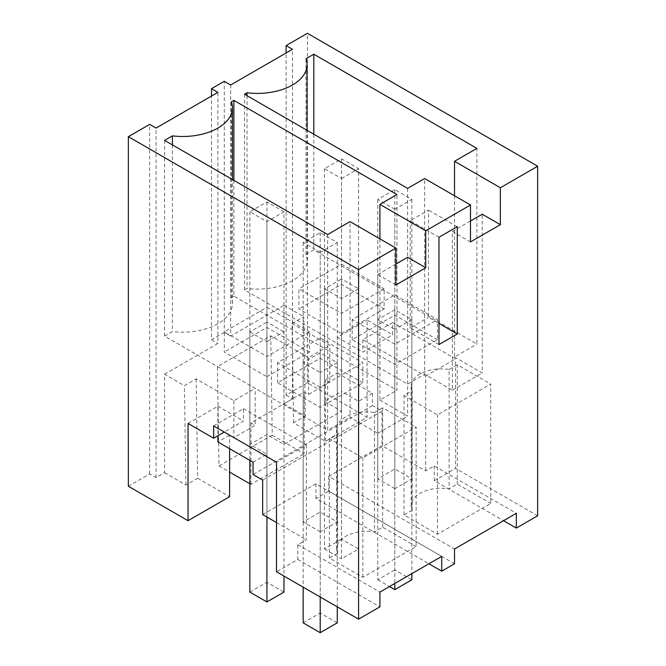 <?xml version="1.0" encoding="UTF-8"?>
<svg xmlns="http://www.w3.org/2000/svg" width="666" height="666" viewBox="0 0 666 666"><rect width="100%" height="100%" fill="white"/><g stroke="black" fill="none" stroke-linecap="round" stroke-linejoin="round"><path stroke-width="0.5" stroke-dasharray="3.33 2.5" d="M286.097 395.154L292.499 398.851L283.966 403.771L305.286 416.084L293.564 422.852L325.541 441.308L367.108 417.307L307.417 382.85L286.097 395.154L286.097 52.989M292.499 398.851L292.499 49.301M307.417 382.85L307.417 33.3M283.966 403.771L283.966 305.311L230.677 336.08L230.677 84.99M470.496 241.925L452.372 231.46L452.372 390.234L424.658 374.234L424.658 178.538M244.53 94.222L244.53 289.918L407.617 384.074L424.658 374.234M407.617 384.074L407.617 188.378M244.53 289.918L247.028 288.478A49.742 28.721 0 0 0 307.068 260.381A49.742 28.721 0 0 0 305.985 254.437L305.985 58.741M247.028 95.663L247.028 288.478M305.985 254.437L313.811 249.925L476.898 344.081L476.898 148.376M313.811 134.224L313.811 249.925M454.52 195.779L454.52 356.993L476.898 344.081M454.52 356.993L482.234 372.993L482.234 214.219M537.653 515.775L455.577 468.389L455.577 358.849L392.69 322.535L392.69 334.848L367.108 320.08L367.108 417.307M230.677 336.08L224.275 332.384L224.275 81.302M224.275 332.384L211.488 339.768L211.488 96.071M325.541 441.308L325.541 379.77L329.803 382.234L308.483 394.538L304.22 392.083L250.924 422.852L255.186 425.308L233.874 437.62L229.604 435.156L217.882 441.924M325.541 379.77L337.262 373.002L337.262 337.312L367.108 320.08M293.564 422.852L292.074 323.526L329.803 345.304L329.803 382.234M292.074 323.526L303.796 316.758L305.286 416.084M283.966 305.311L303.796 316.758M270.754 335.83L272.244 435.156L218.947 465.925L217.457 366.6L270.754 335.83L308.483 357.617L329.803 345.304M217.457 366.6L255.186 388.386L255.186 425.308M128.347 486.238L149.667 473.926L156.06 477.622L164.585 472.693L164.585 374.234L184.415 385.681L196.145 378.912L233.874 400.691L255.186 388.386M164.585 374.234L217.882 343.465L217.882 92.374M211.488 339.768L217.882 343.465M454.512 563.777L328.738 491.158L315.942 498.543L428.929 563.777M328.738 491.158L328.738 476.39L454.512 549.009M328.738 476.39L382.034 445.621L425.732 470.854L434.257 465.925L516.333 513.311M412.171 510.189L403.987 514.91L437.462 534.232L490.75 503.463L490.75 384.074L437.462 414.851L403.987 395.521L412.171 390.8L412.171 510.189A30.145 17.408 0 0 1 411.147 505.677A30.145 17.408 0 0 1 449.1 488.869L457.284 484.14L490.75 503.463M394.821 488.694L377.772 478.854L394.821 469.006L411.879 478.854L394.821 488.694L394.821 329.429L377.772 319.58L394.821 309.74L411.879 319.58L394.821 329.429M434.257 465.925L434.257 480.694L503.546 520.695M434.257 480.694L455.577 468.389M452.372 231.46L470.496 221.004M438.969 237.254L410.189 220.637L428.488 210.073L428.488 317.357L438.969 323.41M457.267 226.681L428.488 210.073M438.969 344.538L410.189 327.922L428.488 317.357M452.372 390.234L482.234 372.993M341.525 333.616L384.165 308.999L384.165 288.811L341.525 313.428L341.525 333.616L298.892 308.999L298.892 288.811L341.525 313.428M384.165 308.999L341.525 284.382L298.892 308.999M437.462 339.768L394.821 315.151L352.189 339.768L394.821 364.385L437.462 339.768L437.462 319.58L394.821 294.971L352.189 319.58L394.821 344.197L437.462 319.58M392.69 322.535L362.845 339.768L425.732 376.082L425.732 470.854M425.732 376.082L455.577 358.849M362.845 339.768L362.845 352.081L392.69 334.848M337.262 337.312L362.845 352.081M337.262 373.002L372.436 393.306L372.436 405.619L382.034 411.155L382.034 445.621M372.436 393.306L358.583 401.307L341.525 391.466L341.525 278.971L358.583 288.811L358.583 401.307M253.055 462.237L266.916 454.237L249.858 444.388L266.916 434.54L283.966 444.388L341.525 411.155L324.475 401.307L341.525 391.466M308.483 357.617L308.483 394.538M272.244 435.156L304.22 453.621L304.22 392.083M382.034 411.155L262.654 480.078M315.942 498.543L315.942 483.774L441.725 556.393M262.654 514.543L315.942 483.774M437.462 534.232L437.462 414.851M403.987 514.91L403.987 395.521M457.284 484.14L457.284 364.752L490.75 384.074M412.171 390.8A30.145 17.408 180 0 1 411.147 386.297A30.145 17.408 180 0 1 449.1 369.48L449.1 488.869M449.1 369.48L457.284 364.752M377.772 478.854L377.772 319.58M394.821 469.006L394.821 309.74M411.879 478.854L411.879 319.58M410.189 327.922L410.189 220.637M341.525 284.382L341.525 264.202L298.892 288.811M341.525 264.202L384.165 288.811M352.189 339.768L352.189 319.58M394.821 364.385L394.821 344.197M394.821 315.151L394.821 294.971M372.436 405.619L253.055 474.542M283.966 444.388L283.966 331.893L266.916 341.741L266.916 454.237M341.525 411.155L341.525 298.659L358.583 288.811M249.858 483.774L250.924 484.39L304.22 453.621M250.924 484.39L250.924 422.852M324.475 401.307L324.475 288.811L341.525 278.971M324.475 288.811L341.525 298.659M218.947 465.925L229.604 472.077M156.06 477.622L156.06 128.072M233.874 400.691L233.874 437.62M164.585 472.693L185.906 485.006L197.627 478.238L196.145 378.912M229.604 448.693L229.604 435.156M197.627 478.238L229.604 496.694M185.906 485.006L184.415 385.681M149.667 473.926L149.667 124.376M395.879 284.998L377.755 274.542L377.755 433.316L350.041 417.316L350.041 221.62M327.672 234.532L327.672 430.236L350.041 417.316M164.585 140.376L164.585 336.08L327.672 430.236M164.585 336.08L172.411 331.56A49.742 28.721 0 0 0 232.451 303.463A49.742 28.721 0 0 0 231.377 297.519L231.377 101.815M172.411 144.897L172.411 331.56M233.874 180.378L233.874 296.079L396.953 390.234L396.953 194.53M231.377 297.519L233.874 296.079M379.911 238.861L379.911 400.075L396.953 390.234M379.911 400.075L407.625 416.075L407.625 257.301M188.037 423.459L217.882 406.235L217.882 435.772M217.882 406.235L243.465 421.004L224.275 432.076M213.62 425.924L243.465 408.691L243.465 421.004M243.465 408.691L306.352 445.005L276.507 462.229M306.352 445.005L306.352 539.776L297.827 544.696L297.827 559.465L276.507 571.778M297.827 559.465L379.903 606.851M377.755 274.542L395.879 264.077M297.827 544.696L379.903 592.082M276.507 522.544L306.352 539.776M337.562 553.263L329.379 557.991L362.845 577.314L416.142 546.545L416.142 427.156L362.845 457.925L329.379 438.603L337.562 433.874L337.562 553.263A30.145 17.408 0 0 1 336.538 548.759A30.145 17.408 0 0 1 374.483 531.943L382.675 527.222L416.142 546.545M320.213 531.776L303.155 521.928L320.213 512.079L337.262 521.928L320.213 531.776L320.213 372.51L303.155 362.662L320.213 352.814L337.262 362.662L320.213 372.51M377.755 433.316L407.625 416.075M266.916 376.69L309.548 352.081L309.548 331.893L266.916 356.51L266.916 376.69L224.275 352.081L224.275 331.893L266.916 356.51M309.548 352.081L266.916 327.464L224.275 352.081M362.845 382.85L320.213 358.233L277.572 382.85L320.213 407.459L362.845 382.85L362.845 362.662L320.213 338.045L277.572 362.662L320.213 387.279L362.845 362.662M266.916 434.54L266.916 322.044L283.966 331.893M249.858 444.388L249.858 331.893L266.916 322.044M249.858 331.893L266.916 341.741M362.845 577.314L362.845 457.925M329.379 557.991L329.379 438.603M382.675 527.222L382.675 407.833L416.142 427.156M337.562 433.874A30.145 17.408 180 0 1 336.538 429.37A30.145 17.408 180 0 1 374.483 412.554L374.483 531.943M374.483 412.554L382.675 407.833M303.155 521.928L303.155 362.662M320.213 512.079L320.213 352.814M337.262 521.928L337.262 362.662M266.916 327.464L266.916 307.276L224.275 331.893M266.916 307.276L309.548 331.893M277.572 382.85L277.572 362.662M320.213 407.459L320.213 387.279M320.213 358.233L320.213 338.045M394.821 209.307L377.772 199.459L394.821 189.61L411.879 199.459L394.821 209.307L394.821 583.466M394.821 189.61L394.821 569.93L411.879 579.778M411.879 199.459L411.879 573.617M377.772 199.459L377.772 579.778L394.821 569.93M377.772 579.778L389.493 586.546M320.213 252.381L303.155 242.532L320.213 232.692L337.262 242.532L320.213 252.381L320.213 597.002M320.213 232.692L320.213 613.011L337.262 622.852M337.262 242.532L337.262 606.851M303.155 242.532L303.155 587.162M303.155 622.852L320.213 613.011M341.525 178.538L358.583 168.689L358.583 549.009L341.525 558.849L341.525 178.538L324.475 168.689L341.525 158.841L358.583 168.689M341.525 158.841L341.525 539.16L358.583 549.009M324.475 168.689L324.475 549.009L341.525 539.16M324.475 549.009L341.525 558.849M283.966 211.763L266.916 201.923L249.858 211.763L266.916 221.612L283.966 211.763L283.966 576.082M266.916 221.612L266.916 517.007M266.916 201.923L266.916 582.234L283.966 592.082M249.858 211.763L249.858 460.389M249.858 592.082L266.916 582.234M307.068 260.381L307.068 130.328M411.147 386.297L411.147 505.677M232.451 303.463L232.451 179.562M336.538 429.37L336.538 548.759"/><path stroke-width="1" d="M286.097 52.989L286.097 45.604L292.499 49.301L230.677 84.99L224.275 81.302L211.488 88.686L217.882 92.374L156.06 128.072L149.667 124.376L128.347 136.688L358.583 269.613L395.879 248.077L350.041 221.62L327.672 234.532L164.585 140.376L172.411 135.864A49.742 28.721 0 0 0 232.451 107.759A49.742 28.721 0 0 0 231.377 101.815L233.874 100.375L396.953 194.53L379.911 204.37L425.74 230.836L425.74 267.757L407.625 257.301L395.879 264.077M500.357 187.762L500.357 224.683L470.496 241.925L470.496 205.003L424.658 178.538L407.617 188.378L244.53 94.222L247.028 92.782A49.742 28.721 0 0 0 307.068 64.685A49.742 28.721 0 0 0 305.985 58.741L313.811 54.221L476.898 148.376L454.52 161.297L500.357 187.762L537.653 166.225L307.417 33.3L286.097 45.604M470.496 205.003L425.74 230.836M537.653 166.225L537.653 515.775L522.735 524.392L516.333 528.08L516.333 513.311L454.512 549.009L454.512 563.777L441.725 571.162L441.725 556.393L379.903 592.082L379.903 606.851L358.583 619.164L358.583 269.613M395.879 248.077L395.879 284.998L425.74 267.757M457.267 333.974L438.969 344.538L438.969 237.254L457.267 226.681L457.267 333.974L438.969 323.41M247.028 92.782L247.028 95.663M313.811 54.221L313.811 134.224M454.52 161.297L454.52 195.779M500.357 224.683L482.234 214.219L470.496 221.004M211.488 96.071L211.488 88.686M428.929 563.777L441.725 571.162M503.546 520.695L516.333 528.08M217.882 435.772L217.882 441.924L253.055 462.237L253.055 474.542L262.654 480.078L262.654 514.543L276.507 522.544M229.604 472.077L249.858 483.774M358.583 619.164L276.507 571.778L276.507 462.229L213.62 425.924L213.62 438.236L188.037 423.459L188.037 520.695L229.604 496.694L229.604 448.693M188.037 520.695L128.347 486.238L128.347 136.688M172.411 135.864L172.411 144.897M233.874 100.375L233.874 180.378M379.911 204.37L379.911 238.861M224.275 432.076L213.62 438.236M411.879 573.617L411.879 579.778L394.821 589.626L389.493 586.546M394.821 583.466L394.821 589.626M337.262 606.851L337.262 622.852L320.213 632.7L303.155 622.852L303.155 587.162M320.213 597.002L320.213 632.7M266.916 517.007L266.916 601.931L283.966 592.082L283.966 576.082M249.858 460.389L249.858 592.082L266.916 601.931M307.068 130.328L307.068 64.685M232.451 179.562L232.451 107.759"/></g></svg>
